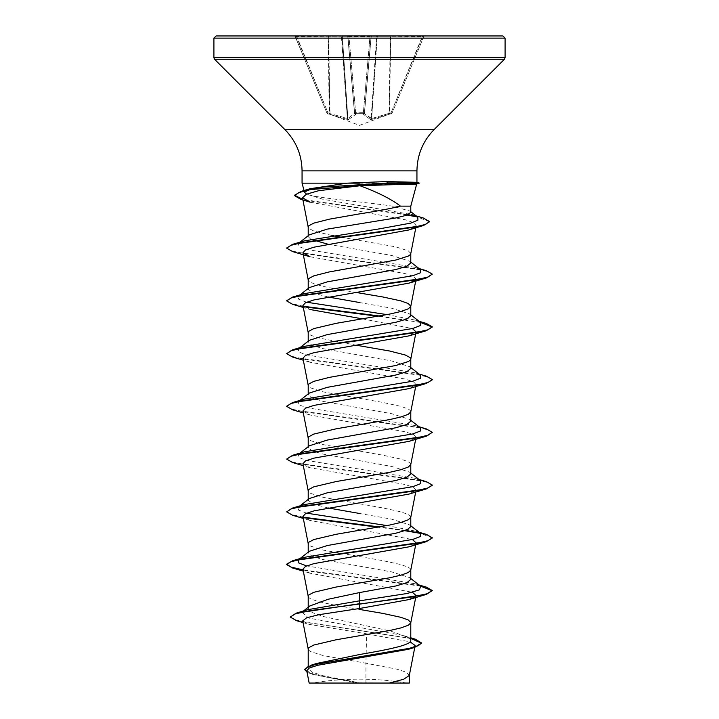 <?xml version="1.0" encoding="UTF-8"?>
<svg xmlns="http://www.w3.org/2000/svg" width="719" height="719" viewBox="0 0 719 719"><rect width="100%" height="100%" fill="white"/><g stroke="black" fill="none" stroke-linecap="round" stroke-linejoin="round"><path stroke-width="0.54" stroke-dasharray="3.6 2.7" d="M363.383 113.665A1.087 1.025 -175 0 0 364.425 112.739L371.058 36.948L364.38 113.332L371.058 36.948L364.425 112.739L354.575 112.739L354.62 113.332L347.942 36.948L354.62 113.332L354.575 112.739L355.662 113.063L348.976 36.624L347.942 36.948L348.976 36.624L348.976 35.95L328.241 35.95L370.024 35.95L348.976 35.95L348.976 36.624L371.058 36.948L370.024 36.624L370.024 35.95L372.145 35.95L370.024 35.95L363.338 113.063L370.024 36.624L348.976 36.624L355.662 113.063L364.425 112.739A1.087 1.025 -175 0 1 363.383 113.665L355.617 113.665L363.383 113.665L363.338 114.258L363.338 113.063L363.383 113.665M391.442 113.665L391.073 112.739L392.08 113.063L391.073 112.739L371.723 118.527L389.428 113.332L390.759 36.948L423.743 36.624L392.08 113.063L423.743 36.624L422.466 36.948L422.466 35.95L424.749 35.95L390.759 35.95L422.466 35.95L391.073 112.739L422.466 36.948L390.759 36.948L389.428 113.332L391.073 112.739L391.442 113.665L371.579 119.462L370.375 119.462L363.338 114.258L370.375 119.462L371.579 119.462L391.442 113.665A1.087 1.087 -157.5 0 0 392.08 113.063L392.08 113.063A1.087 1.087 22.5 0 1 391.442 113.665M355.662 114.258L355.617 113.665L355.662 114.258A1.087 1.025 -5 0 1 354.62 113.332L347.87 118.527L354.62 113.332A1.087 1.025 -5 0 0 355.662 114.258M348.625 119.462L355.519 114.555L348.625 119.462L347.421 119.462L348.625 119.462A1.087 0.998 66.4 0 1 347.87 118.527L329.994 113.629L347.87 118.527A1.087 0.998 -113.6 0 0 348.625 119.462M330.039 114.555L347.421 119.462L330.039 114.555L329.203 114.258L330.039 114.555L329.572 113.332L330.039 114.555M327.558 113.665L329.203 114.258L327.558 113.665L327.927 112.739L326.92 113.063L295.257 36.624L326.92 113.063L327.927 112.739L327.558 113.665A1.087 1.087 -22.5 0 1 326.92 113.063A1.087 1.087 157.5 0 0 327.558 113.665M359.5 683.05L406.936 683.05L359.5 683.05M502.914 35.95L216.086 35.95M359.5 183.156L413.506 183.156L416.723 182.311M409.318 675.465L406.199 672.202L397.095 669.209L365.926 663.233L365.926 682.771L359.185 682.771L323.119 675.725L312.091 672.202L308.217 668.688L316.603 663.466M302.726 620.901L308.873 624.335L366.645 633.816L365.926 663.233L323.235 655.584L310.725 651.63L308.846 650.309L308.217 648.987M410.783 640.395L409.156 637.834L390.893 631.138L323.253 616.489L312.127 612.507L308.217 608.526L309.844 605.964M410.783 579.397L409.659 577.636L391.774 571.929L323.235 559.625L312.118 556.326L308.217 553.028L309.35 551.266M410.756 570.149L410.154 568.567L408.275 567.246L400.986 564.604L382.778 560.649L323.235 550.107L310.725 546.152L308.846 544.831L308.217 543.51M410.783 526.659L409.659 524.897L391.765 519.19L359.5 513.474M410.756 517.41L410.154 515.829L408.275 514.507L400.986 511.865L382.778 507.911L323.235 497.368L310.725 493.414L308.846 492.093L308.217 490.771M410.783 473.92L409.65 472.158L391.756 466.451L323.226 454.138L312.118 450.849L308.217 447.551L309.35 445.789M410.756 464.672L410.154 463.09L408.275 461.769L400.986 459.126L382.778 455.172L323.235 444.63L310.725 440.675L308.846 439.354L308.217 438.033M410.783 421.181L409.65 419.42L391.756 413.713L323.244 401.409L312.127 398.11L308.217 394.812L309.341 393.05M410.756 411.933L410.154 410.351L408.275 409.03L400.986 406.388L382.778 402.433L323.235 391.891L310.725 387.936L308.846 386.615L308.217 385.294M410.783 368.443L409.659 366.681L391.747 360.974L323.235 348.67L312.118 345.372L308.217 342.073L309.35 340.312M410.783 315.704L409.65 313.942L391.756 308.235L359.5 302.519M410.783 262.965L409.659 261.204L391.747 255.488L328.143 244.262M410.783 253.448L408.275 250.814L395.765 246.86L340.932 237.153M359.5 609.433L336.222 605.479L318.014 601.524L310.725 598.891L308.846 597.57L308.217 596.249M328.143 507.956L313.484 504.127L308.217 500.289L309.35 498.528M356.516 345.255L318.014 337.831L310.725 335.198L308.846 333.877L308.217 332.555M328.152 297.001L313.466 293.163L308.217 289.335L309.35 287.573M356.516 292.516L340.932 289.892M339.449 289.631L323.235 286.414L313.808 283.771L308.846 281.138L308.217 279.817M310.761 239.256L308.217 236.596L309.35 234.834M332.025 235.517L313.808 231.033L308.846 228.399L308.217 227.078M366.645 633.816L410.109 641.851M413.308 647.37L408.356 649.311M306.77 670.755L313.808 674.728L355.932 682.708L334.991 683.05L389.285 683.05M410.783 212.366L409.956 211.08L392.448 206.128C364.982 201.967 314.437 197.968 306.429 194.058M410.783 206.128L392.448 206.128M379.38 683.05L365.926 682.771M307.552 609.721L301.971 612.175L308.559 618.034L403.799 635.623L409.74 638.292L410.783 639.649M290.251 616.632L294.089 619.445L305.081 622.268L415.249 639.173M304.586 669.299L308.9 672.66L320.998 676.022L359.185 682.771M296.659 620.722L410.783 638.427M307.067 672.274L312.226 674.242L355.348 682.592L359.042 682.753M355.932 682.708L355.348 682.592M310.177 202.192L405.273 219.753L413.686 222.683L416.22 225.622L408.518 230.026M309.997 256.764L404.977 273.535L413.488 276.33L416.067 279.134L415.133 280.428M302.933 305.503L309.988 309.503L303.319 307.48M362.484 318.885L412.4 328.574M415.681 333.85L416.067 331.872L409.012 335.872M302.933 358.242L309.988 362.241L404.977 379.012L413.488 381.807L416.067 384.611L409.003 388.611M302.933 410.98L309.988 414.98L404.977 431.751L413.497 434.555L416.067 437.35L409.012 441.349M302.933 463.719L309.988 467.718L404.968 484.489L413.497 487.284L416.067 490.088L409.003 494.088M302.933 516.458L309.988 520.457L412.4 539.529M415.142 544.121L409.012 546.826M302.933 569.196L309.988 573.196L412.4 592.267M416.067 595.566L415.142 596.86M302.061 183.156L347.241 183.156M413.506 183.156L416.472 184.073M420.597 586.192L414.881 583.729L306.6 565.898M298.475 559.768L299.535 559.103M420.597 533.453L414.881 530.99L386.975 525.58M306.6 513.159L298.547 510.122L298.403 507.084L299.535 506.365M420.597 480.714L414.881 478.252L306.213 460.322L298.484 457.329L298.403 454.345M420.597 427.976L414.881 425.513L306.213 407.583L298.475 404.59L298.403 401.606M299.535 400.887L304.119 399.144M420.597 375.237L414.881 372.775L306.213 354.844L298.484 351.852L298.403 348.868L304.119 346.405M420.597 322.498L414.881 320.036L386.975 314.625M306.6 302.205L298.547 299.167L298.475 296.075M299.535 295.41L304.119 293.667M420.597 269.76L414.881 267.297L306.213 249.367L298.484 246.374L298.403 243.39M416.112 215.871L411.663 214.541L322.876 199.253L306.573 194.157M419.761 585.536L303.067 569.906M405.786 530.397L379.551 526.955M303.319 517.213L290.979 514.319L286.701 511.434M426.376 481.649L303.067 464.429L290.916 461.562L286.701 458.695M426.367 428.91L303.984 411.852L291.492 409.012L286.728 406.172M426.376 376.172L303.067 358.952L290.916 356.085L286.701 353.218M426.367 323.433L379.551 316.001M303.31 306.258L291.303 303.481L286.728 300.695M426.376 270.695L303.984 253.645L291.492 250.796L286.728 247.956M423.257 217.974L416.373 216.311M407.952 214.747L302.825 199.46M420.534 586.138L303.157 570.365M432.272 538.019L420.525 533.399M404.932 530.712L378.068 527.216M303.867 517.752L292.624 515.28M432.272 485.28L427.508 482.44L415.016 479.6L292.633 462.542M432.299 432.757L428.084 429.89L415.933 427.023L292.624 409.803M432.272 379.803L427.508 376.963L415.016 374.123L292.633 357.064M420.534 322.445L378.068 316.261M303.858 306.797L292.624 304.326M432.299 274.541L428.084 271.674L415.933 268.807L292.633 251.587M429.513 221.785L417.55 216.994M407.17 215.062L302.915 199.927M390.759 35.95L372.145 35.95L390.759 35.95L389.006 113.629L390.345 36.948L376.594 36.948L377.601 35.95A1.087 1.007 90 0 0 376.594 36.948A1.087 1.007 90 0 1 377.601 35.95L377.178 36.948L390.759 36.948L390.759 35.95M294.251 35.95A1.087 1.087 0 0 1 295.257 36.624A1.087 1.087 0 0 0 294.251 35.95L328.241 35.95L328.655 36.948L328.241 35.95L328.241 36.948L295.257 36.624L296.534 36.948L296.534 35.95L327.927 112.739L329.572 113.332L329.203 114.258L328.241 36.948L329.572 113.332L327.927 112.739L296.534 36.948L342.406 36.948L341.399 35.95L347.421 119.462L341.822 36.948L328.655 36.948L329.994 113.629L328.241 35.95M413.506 182.941L419.06 182.941M413.245 183.381L419.06 183.381M371.13 118.527L364.434 113.629L371.723 118.527L371.13 118.527L376.594 36.948L371.13 118.527A1.087 0.998 -66.4 0 1 370.375 119.462A1.087 0.998 113.6 0 0 371.13 118.527M347.861 36.948L347.861 36.948A1.087 1.007 90 0 0 346.855 35.95A1.087 1.007 90 0 1 347.861 36.948L354.566 113.629A1.087 0.971 48.1 0 0 355.519 114.555A1.087 0.971 -131.9 0 1 354.566 113.629L347.861 36.948L342.406 36.948A1.087 1.007 90 0 0 341.399 35.95A1.087 1.007 90 0 1 342.406 36.948L347.861 36.948M364.434 113.629L371.139 36.948A1.087 1.007 90 0 1 372.145 35.95A1.087 1.087 0 0 0 371.058 36.948A1.087 1.087 0 0 1 372.145 35.95A1.087 1.087 0 0 0 371.058 36.948A1.087 1.087 0 0 1 372.145 35.95A1.087 1.007 90 0 0 371.139 36.948L376.594 36.948L371.139 36.948L364.434 113.629A1.087 0.971 -48.1 0 1 363.481 114.555A1.087 0.971 131.9 0 0 364.434 113.629M364.38 113.332A1.087 1.025 -175 0 1 363.338 114.258A1.087 1.025 -175 0 0 364.38 113.332M371.579 119.462L377.178 36.948L371.579 119.462M388.961 114.555L389.006 113.629L388.961 114.555M389.797 114.258L389.428 113.332L389.797 114.258M354.575 112.739A1.087 1.025 -5 0 0 355.617 113.665A1.087 1.025 -5 0 1 354.575 112.739M347.942 36.948A1.087 1.087 0 0 0 346.855 35.95A1.087 1.087 0 0 1 347.942 36.948A1.087 1.087 0 0 0 346.855 35.95A1.087 1.087 0 0 1 347.942 36.948M423.743 36.624A1.087 1.087 0 0 1 424.749 35.95A1.087 1.087 0 0 0 423.743 36.624M355.617 113.665L355.662 113.063L355.617 113.665M505.098 38.134L213.903 38.134M505.098 57.691L213.903 57.691M504.459 59.237L214.541 59.237M433.997 129.699L285.003 129.699M416.939 170.879L302.061 170.879M347.87 118.527L342.406 36.948L347.87 118.527M392.035 113.162L359.5 125.376L326.965 113.162M406.936 683.05A291.195 291.195 0 0 0 312.064 683.05M308.217 668.688L308.217 666.243M308.217 608.526L308.217 607.249M308.217 553.028L308.217 552.156M308.217 500.289L308.217 499.417M308.217 447.551L308.217 446.679M308.217 394.812L308.217 393.94M308.217 342.073L308.217 341.201M308.217 289.335L308.217 288.463M308.217 236.596L308.217 235.724M414.872 646.92L414.782 647.388M403.799 635.623L410.783 637.807M303.058 622.6L308.873 624.335M312.226 674.242L313.808 674.728M416.22 225.622L415.798 227.797M416.067 279.134L415.681 281.111M416.067 384.611L415.681 386.588M416.067 437.35L415.681 439.327M416.067 490.088L415.681 492.066M416.067 542.827L415.681 544.804M415.933 596.276L415.843 596.734M414.881 583.729L419.033 584.969M414.881 530.99L419.033 532.231M414.881 478.252L419.033 479.492M414.881 425.513L419.033 426.753M414.881 372.775L419.033 374.015M414.881 320.036L419.033 321.276M414.881 267.297L419.033 268.538M409.659 577.636L410.783 578.525M298.403 559.822L299.967 558.6M410.783 525.787L409.659 524.897M298.403 507.084L299.967 505.861M410.783 473.048L409.65 472.158M410.783 420.309L409.65 419.42M410.783 367.571L409.659 366.681M298.403 348.868L299.967 347.645M410.783 314.832L409.65 313.942M298.403 296.129L299.967 294.907M410.783 262.093L409.659 261.204M410.783 211.719L409.956 211.08M309.988 362.241L303.319 360.219M309.988 414.98L303.319 412.958M309.988 467.718L303.319 465.696M309.988 520.457L303.319 518.435M309.988 573.196L303.319 571.174M303.535 610.943L301.971 612.175M409.74 638.292L409.156 637.834"/><path stroke-width="1.08" d="M359.5 35.95L502.914 35.95L505.098 38.134L213.903 38.134L216.086 35.95L359.5 35.95M302.825 199.46L294.583 195.208L301.234 191.362L322.229 187.147L388.826 182.941L419.06 182.941L416.723 182.311L386.427 181.565L347.241 183.156L302.061 183.156L302.061 170.879L416.939 170.879C417.173 154.9 422.862 141.167 433.997 129.699L504.459 59.237L505.098 57.691L505.098 38.134M308.217 666.243L308.217 648.987L308.846 647.675L313.808 645.033L336.222 639.757L389.644 630.527L400.986 627.894L408.275 625.26L410.756 622.888L415.843 596.734M410.783 622.618L408.275 619.985L400.986 617.342L382.778 613.388L359.5 609.433M410.783 637.807L415.249 639.173L421.586 642.966L418.251 645.734L408.725 648.502L311.372 665.12L316.603 663.466L359.5 654.542C386.867 649.823 411.457 645.132 410.783 640.395L410.783 622.753M303.535 610.943L309.844 605.964L328.071 599.278L359.5 592.582L395.774 585.985L406.882 582.696L410.783 579.397L410.783 570.014M308.217 607.249L308.217 596.249L308.846 594.937L313.808 592.294L336.222 587.019L389.644 577.788L400.986 575.155L408.275 572.522L410.756 570.149L415.681 544.804M299.967 558.6L309.35 551.266L327.244 545.559L395.756 533.255L406.873 529.957L410.783 526.659L410.783 517.276M308.217 552.156L308.217 543.51L308.846 542.198L313.808 539.556L336.222 534.28L389.644 525.05L400.986 522.416L408.275 519.783L410.756 517.41L415.681 492.066M299.967 505.861L309.35 498.528L327.253 492.821L395.774 480.517L406.882 477.218L410.783 473.92L410.783 464.537M308.217 499.417L308.217 490.771L308.846 489.459L313.808 486.817L336.222 481.541L389.644 472.311L400.986 469.678L408.275 467.044L410.756 464.672L415.681 439.327M299.239 453.689L309.35 445.789L327.244 440.082L395.765 427.778L406.882 424.48L410.783 421.181L410.783 411.798M308.217 446.679L308.217 438.033L308.846 436.721L313.808 434.078L336.222 428.803L389.644 419.572L400.986 416.939L408.275 414.306L410.756 411.933L415.681 386.588M298.403 401.606L309.341 393.05L327.244 387.343L395.747 375.039L406.873 371.741L410.783 368.443L410.783 358.925L410.154 357.613L405.192 354.97L389.644 351.016L356.516 345.255M308.217 393.94L308.217 385.294L308.846 383.982L313.808 381.34L329.356 377.385L395.765 365.522L408.275 361.567L410.154 360.246L410.783 358.925M299.967 347.645L309.35 340.312L327.235 334.605L395.774 322.292L406.882 319.002L410.783 315.704L410.783 306.321M308.217 341.201L308.217 332.555L308.846 331.243L313.808 328.601L336.222 323.325L389.644 314.095L400.986 311.462L408.275 308.828L410.756 306.456L415.681 281.111M410.783 306.186L408.275 303.553L400.986 300.91L382.778 296.956L356.516 292.516M299.967 294.907L309.35 287.573L327.244 281.866L395.756 269.562L406.873 266.264L410.783 262.965L410.783 253.448L410.154 254.769L408.275 256.09L395.765 260.044L329.356 271.908L313.808 275.862L308.846 278.505L308.217 279.817L308.217 288.463M359.5 513.474L328.143 507.956M359.5 302.519L328.152 297.001M340.932 289.892L339.449 289.631M328.143 244.262L310.761 239.256M411.663 214.541L417.784 217.174L417.928 220.14L410.747 223.115L378.32 229.046L304.119 240.928L298.403 243.39L309.35 234.834L327.244 229.127L395.738 217.974L406.882 215.17L410.783 212.366L410.783 206.128L416.705 184.01M340.932 237.153L332.025 235.517M308.217 235.724L308.217 227.078L308.846 225.766L313.808 223.124L329.356 219.169L359.5 213.894C376.361 211.305 390.022 208.717 400.474 206.128L410.783 206.128M410.109 641.851L415.142 645.518L413.308 647.37M421.586 642.966L414.602 647.442L408.356 649.32L317.582 665.3L309.287 668.014L306.77 670.755L309.161 683.05L389.285 683.05L403.647 679.257L409.318 675.465L414.782 647.388M409.345 675.195L409.345 683.05L389.285 683.05M359.5 592.582L359.5 600.841L307.552 609.721L296.147 613.163L290.251 617.073L296.659 620.722L303.058 622.6M410.783 639.649L410.783 640.395M410.783 578.525L420.597 586.192L419.429 589.85L407.026 593.517L359.5 600.841L359.5 603.726L296.147 613.163M311.372 665.12L304.586 669.299L307.067 672.274M415.142 596.86L409.012 599.565L359.5 608.508L359.5 604.158L426.367 594.388L432.299 590.542L426.753 593.831L410.971 597.13L310.105 610.611L295.365 613.837L290.251 617.073M410.783 638.427L421.559 643.19M414.602 647.442L316.504 664.167L307.624 666.953L304.586 669.74M359.5 608.508L318.796 614.709L306.609 617.801L302.726 620.901L308.244 649.257M360.03 185.763L318.634 190.706L306.348 194.247L302.501 197.797L310.177 202.192L300.821 199.343L294.583 195.649L298.843 192.584L310.985 189.51L388.826 183.381L386.211 184.873L360.03 185.763C377.655 192.243 391.136 199.028 400.474 206.128M423.608 225.469L408.518 230.026L313.87 247.21L305.467 249.987L302.933 252.764L309.997 256.764L292.633 251.587L286.701 248.172L290.827 245.341L302.726 242.501L423.608 225.469L429.513 221.785M415.133 280.428L409.012 283.133L314.014 299.913L305.512 302.699L302.933 305.503L308.244 332.825M309.988 309.503L362.484 318.885M412.4 328.574L416.067 331.872M303.319 360.219L292.633 357.064L286.701 353.649L290.916 350.782L303.067 347.915L426.367 330.695L409.012 335.872L314.023 352.643L305.503 355.438L302.933 358.242L308.244 385.564M303.319 412.958L292.624 409.803L286.701 406.388L290.916 403.521L303.067 400.654L426.367 383.434L409.003 388.611L314.023 405.381L305.512 408.185L302.933 410.98L308.244 438.302M303.319 465.696L292.633 462.542L286.701 459.126L290.916 456.259L303.067 453.392L426.367 436.172L409.012 441.349L314.014 458.12L305.512 460.915L302.933 463.719L308.244 491.041M303.319 518.435L292.624 515.28L286.701 511.865L290.916 508.998L303.067 506.131L426.367 488.911L409.003 494.088L314.023 510.858L305.512 513.654L302.933 516.458L308.244 543.78M412.4 539.529L416.067 542.827L415.142 544.121M303.157 570.365L292.633 568.019L286.701 564.604L290.916 561.737L303.067 558.87L426.367 541.65L409.012 546.826L314.032 563.597L305.503 566.401L302.933 569.196L308.244 596.518M412.4 592.267L416.067 595.566L415.933 596.276M306.573 194.157L304.523 192.341L310.087 188.72L347.241 183.156L359.5 183.156M419.06 182.941L416.472 184.073L386.211 184.873M306.6 565.898L298.547 562.86L298.475 559.768M299.535 559.103L304.119 557.36L412.787 539.43L420.525 536.437L420.597 533.453L410.783 525.787M386.975 525.58L306.6 513.159M299.535 506.365L304.119 504.621L412.787 486.691L420.525 483.698L420.597 480.714L410.783 473.048M299.535 453.626L304.119 451.883L412.787 433.952L420.525 430.96L420.597 427.976L410.783 420.309M298.475 401.553L299.535 400.887M286.728 406.172L292.633 402.541L304.119 399.144L412.787 381.214L420.525 378.221L420.597 375.237L410.783 367.571M286.701 353.649L292.633 349.802L304.119 346.405L412.787 328.475L420.525 325.482L420.597 322.498L410.783 314.832M386.975 314.625L306.6 302.205M298.475 296.075L299.535 295.41M286.728 300.695L292.633 297.064L304.119 293.667L412.787 275.737L420.525 272.744L420.597 269.76L410.783 262.093M432.299 590.542L426.376 587.126L419.761 585.536M303.067 569.906L290.916 567.039L286.701 564.172L292.633 560.757L415.933 543.537L428.084 540.67L432.299 537.803L426.367 534.388L405.786 530.397M379.551 526.955L303.319 517.213M286.701 511.865L292.633 508.018L415.933 490.798L428.084 487.931L432.299 485.064L426.376 481.649L419.033 479.492M286.701 459.126L292.633 455.28L415.933 438.06L428.084 435.193L432.299 432.326L426.367 428.91L419.033 426.753M292.633 402.541L415.933 385.321L428.084 382.454L432.299 379.587L426.376 376.172L419.033 374.015M292.633 349.802L415.933 332.582L428.084 329.715L432.299 326.848L426.367 323.433L419.033 321.276M379.551 316.001L303.31 306.258M292.633 297.064L415.933 279.844L428.084 276.977L432.299 274.11L426.376 270.695L419.033 268.538M286.728 247.956L292.633 244.325L413.874 227.249L425.531 224.409L429.54 221.56L423.257 217.974L416.112 215.871M416.373 216.311L407.952 214.747M432.272 590.757L420.534 586.138M426.367 541.65L432.272 538.019M420.525 533.399L404.932 530.712M378.068 527.216L303.867 517.752M426.367 488.911L432.272 485.28M426.367 436.172L432.299 432.326M426.367 383.434L432.272 379.803M426.367 330.695L432.299 326.848M432.272 327.064L420.534 322.445M378.068 316.261L303.858 306.797M303.319 307.48L292.624 304.326L286.701 300.91L290.916 298.043L303.067 295.176L426.367 277.956L432.299 274.11M417.55 216.994L407.17 215.062M302.915 199.927L300.821 199.343M328.241 35.95L294.251 35.95M419.06 183.381L388.826 183.381L386.427 181.565M302.061 170.879C301.827 154.9 296.138 141.167 285.003 129.699L214.541 59.237L213.903 57.691L505.098 57.691M214.541 59.237L504.459 59.237M285.003 129.699L433.997 129.699M416.939 182.365L416.939 170.879M415.142 645.518L414.872 646.92M302.501 197.797L308.244 227.348M415.798 227.797L410.756 253.717M302.933 252.764L308.244 280.086M415.681 333.85L410.756 359.194M304.523 192.341L302.061 183.156M310.087 188.72L301.234 191.362M419.033 584.969L426.376 587.126M304.119 557.36L292.633 560.757M419.033 532.231L426.367 534.388M304.119 504.621L292.633 508.018M304.119 451.883L292.633 455.28M304.119 240.928L292.633 244.325M417.784 217.174L410.783 211.719M409.012 283.133L426.367 277.956M303.319 571.174L292.633 568.019M409.012 599.565L426.367 594.388M213.903 57.691L213.903 38.134"/></g></svg>
